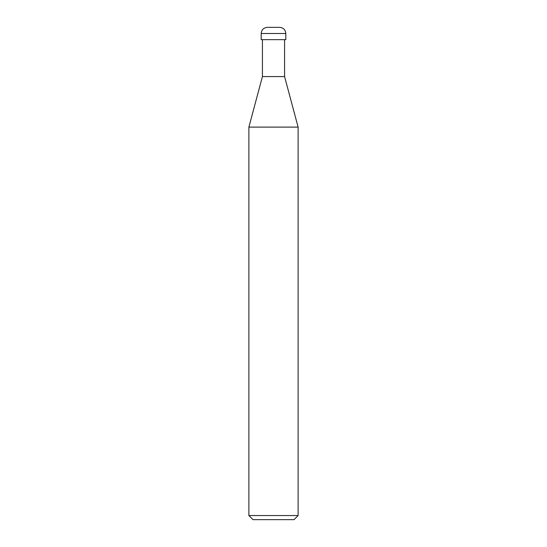 <?xml version="1.0" encoding="UTF-8"?>
<svg xmlns="http://www.w3.org/2000/svg" width="547" height="547" viewBox="0 0 547 547"><rect width="100%" height="100%" fill="white"/><g stroke="black" fill="none" stroke-linecap="round" stroke-linejoin="round"><path stroke-width="0.82" d="M261.192 39.657L285.808 39.657L285.808 33.504C285.445 29.764 283.394 27.712 279.654 27.35L267.346 27.35C263.606 27.712 261.555 29.764 261.192 33.504L261.192 39.657L261.192 33.504C261.555 29.764 263.606 27.712 267.346 27.35L279.654 27.35C283.394 27.712 285.445 29.764 285.808 33.504L261.192 33.504L285.808 33.504L285.808 39.657L261.192 39.657M252.987 519.65L294.012 519.65L298.115 515.548L298.115 127.102L284.577 76.58L284.577 39.657L284.577 76.58L262.423 76.58L248.885 127.102L248.885 515.548L252.987 519.65L248.885 515.548L248.885 127.102L262.423 76.58L262.423 39.657L262.423 76.58L284.577 76.58L298.115 127.102L248.885 127.102L298.115 127.102L298.115 515.548L248.885 515.548L298.115 515.548L294.012 519.65L252.987 519.65"/></g></svg>
